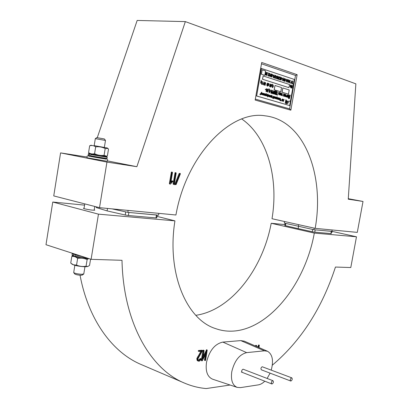 <?xml version="1.0" encoding="UTF-8"?>
<svg xmlns="http://www.w3.org/2000/svg" width="409" height="409" viewBox="0 0 409 409"><rect width="100%" height="100%" fill="white"/><g stroke="black" fill="none" stroke-linecap="round" stroke-linejoin="round"><path stroke-width="0.61" d="M84.065 208.217L83.395 208.309L84.612 208.815C89.499 209.878 92.894 210.323 94.801 210.154L94.203 209.832M84.561 205.129L52.766 202.036L98.467 214.152L91.105 259.326L122 260.303C123.267 322.824 150.737 369.603 184.74 383.197C191.755 386.147 198.917 387.931 206.243 388.55L230.114 385.027M80.052 275.211C88.508 320.559 112.945 352.844 141.483 364.654L184.306 383.013M331.198 233.6L314.777 232.174L315.201 229.848L331.607 231.351M112.005 208.866L127.388 212.256M157.209 215.098L156.729 217.977L128.38 215.517L128.891 212.455L157.22 215.027M156.995 216.381L174.934 220.86L98.467 214.152M96.355 206.857L96.243 207.547L107.092 210.901L125.215 215.011L125.721 211.944M96.243 207.547L96.064 206.78M128.38 215.517L125.215 215.011M284.971 224.613L271.203 223.273L314.311 233.089C303.851 291.765 257.276 343.391 215.701 328.642C186.632 319.72 166.514 273.335 174.934 220.86M331.909 231.33L356.479 236.791L314.311 233.089M331.464 232.138L332.215 232.143L331.796 231.949M285.85 223.437L285.451 225.671L298.151 228.621L312.251 231.75L312.665 229.454M285.451 225.671L284.817 225.466L285.206 223.288M314.777 232.174L312.251 231.75M198.948 351.403L198.365 351.193L198.569 350.487L201.877 350.237M198.334 360.283L200.379 358.575M198.375 361.162L197.751 360.636L197.44 358.821L201.765 351.198L199.076 351.454L198.866 351.116L199.198 350.728L202.557 350.539L197.941 358.826L198.161 360.089L199.081 360.523L200.942 358.775L201.018 359.24L200.073 360.712L199.009 361.239L197.746 360.912L197.123 360.385L196.811 358.57L200.937 351.28M201.99 360.866L201.289 360.257L202.982 350.523L203.406 350.165M203.12 356.428L206.632 349.797M205.16 360.564L204.48 360.017L205.471 354.306M255.543 346.055L255.962 345.293M257.583 346.944L258.739 344.976M272.328 365.176C301.019 340.912 322.062 308.202 335.446 267.051L350.789 267.532L356.479 236.791M271.203 223.273C262.788 268.79 231.341 310.211 195.819 315.313M52.766 202.036L45.987 244.71L91.105 259.326M298.56 226.356L298.151 228.621M107.495 208.432L107.092 210.901M256.152 346.321L256.238 345.856L255.62 345.636M258.181 347.205L259.321 345.176L259.04 347.578M259.265 345.165L258.652 344.945M258.994 345.457L258.381 345.237M256.238 345.856L256.647 345.559L256.545 346.495M256.515 345.487L255.896 345.268M256.346 345.585L255.727 345.365M201.918 360.508L203.733 350.472L204.111 350.723L202.7 358.836L207.215 350.007L205.604 360.211L205.292 360.615L205.108 360.263L206.519 352.164L202.399 360.61L202.031 360.896L201.289 360.257M203.61 350.764L202.982 350.523M205.108 360.263L204.48 360.017M207.143 349.992L206.514 349.751M206.831 350.314L206.202 350.073M203.927 350.365L203.299 350.124M203.733 350.472L203.104 350.232M198.866 351.116L198.237 350.871M199.198 350.728L198.569 350.487M198.074 357.221L197.445 356.975M197.44 358.821L196.811 358.57M197.751 360.636L197.123 360.385M200.839 358.759L200.211 358.509M200.676 358.846L200.047 358.596M200.548 359.046L199.919 358.795M199.081 360.523L198.452 360.273M202.394 350.436L201.76 350.191M272.972 380.697L272.675 380.667C271.295 381.648 270.998 382.737 271.775 383.933L272.077 383.964C273.457 382.977 273.754 381.888 272.972 380.697L243.038 369.179C241.647 370.109 241.356 371.162 242.159 372.343L242.471 372.379M291.811 377.855L291.545 377.829C290.237 378.785 289.95 379.843 290.687 380.999L290.963 381.024C292.271 380.058 292.553 379.005 291.811 377.855L262.21 366.75C260.886 367.665 260.61 368.688 261.371 369.828L261.653 369.859M271.244 370.089C273.728 360.59 272.486 354.312 267.512 351.259L264.413 350.82L246.663 352.63C239.423 354.409 234.464 360.753 231.785 371.663C230.656 380.038 232.445 385.273 237.159 387.379L240.451 387.625L258.314 384.879C260.502 384.516 262.66 383.289 264.787 381.198M244.311 341.172L240.778 340.605L222.839 342.098C214.827 343.877 209.388 350.6 206.514 362.267C205.338 371.234 207.378 376.878 212.629 379.194L237.159 387.379M267.128 378.432L270.104 373.156M332.144 229.976L331.883 231.402L313.897 229.725L284.27 223.074L284.546 221.52M158.866 213.36L158.554 215.221L127.812 212.353L112.48 208.912M99.52 207.67L175.931 214.996C186.417 154.878 230.988 109.847 265.175 115.834C304.598 120.251 324.756 175.425 315.175 228.345L357.292 232.384L363.013 201.458L348.248 199.188L355.861 83.845L185.343 21.605L136.877 166.698L106.948 162.097L99.52 207.67L53.743 195.916L60.583 152.894L106.948 162.097M241.76 118.993C267.66 136.841 278.749 178.626 272.011 218.728L315.175 228.345M107.362 160.885L136.877 166.698M97.27 137.695L137.168 20.45L185.343 21.605M348.279 198.692L363.013 201.458M87.097 157.03L60.583 152.894M169.362 183.529L171.376 172.066L172.276 172.123L172.496 172.598L170.798 182.654L172.434 181.018L171.76 180.885L172.664 180.921L172.905 181.407L170.502 184.04L169.602 183.989L169.362 183.529L170.032 183.667L171.913 172.511L171.238 172.378M170.962 181.683L171.76 180.885M173.073 183.994L175.067 172.675L175.962 172.731L176.177 173.201L174.382 183.835L175.66 184.009L174.991 183.871L179.137 173.503L180.139 173.375L180.379 173.835L176.1 184.587L173.973 184.597L173.073 183.994L173.743 184.132L175.604 173.114L174.929 172.981M174.392 183.789L174.991 183.871M290.845 110.174L297.149 74.689L261.714 62.47L255.155 100.047L290.845 110.174L289.582 108.866L295.513 75.46L297.149 74.689M298.289 226.295L298.585 224.648M313.897 229.725L314.184 228.125M127.812 212.353L128.135 210.415M255.323 99.09L289.582 108.866M295.513 75.46L261.479 63.799M173.973 184.597L173.743 184.132M175.66 184.009L179.807 173.636L179.137 173.503M179.807 173.636L180.139 173.375M175.604 173.114L175.737 172.802L175.067 172.675M170.272 184.132L170.032 183.667M171.913 172.511L172.051 172.194L171.376 172.066M285.707 100.957L286.024 99.591L285.825 100.149L287.691 101.345L290.16 101.079L287.629 101.34M285.717 100.977L287.287 101.754M286.024 99.591L285.666 100.481L287.338 101.759L290.16 101.079M288.636 102.541L287.256 102.608L285.564 101.458L285.733 100.957L285.421 101.749L286.816 102.833L288.636 102.541L287.2 102.598M285.733 100.957L285.339 101.739L286.765 102.828M287.829 103.426L286.581 103.487L285.359 102.715L285.523 102.301L285.231 102.95L286.234 103.676L287.829 103.426L286.53 103.482M285.523 102.301L285.15 102.94L286.182 103.671M267.328 73.053L266.648 72.828L266.709 72.5L267.721 72.817L266.612 74.632L266.791 75.21L267.348 74.811L266.653 75.491L266.346 74.561L267.414 73.063L266.648 72.828M268.999 73.61L268.324 73.385L268.381 73.058L269.388 73.369L268.284 75.184L268.468 75.757L269.02 75.363L268.324 76.038L268.023 75.113L269.086 73.615L268.324 73.385M270.068 75.476L269.26 76.345L269.756 73.513L270.022 73.579L269.633 75.793L270.068 75.476L269.654 75.68M270.656 76.78L270.283 76.371L270.344 75.184L271.029 73.896M274.935 78.129L274.03 77.828L275.042 75.266L275.303 75.333L274.347 77.572L275.078 77.807L274.935 78.129M275.548 78.385L275.472 76.135L275.753 76.207L275.876 75.522L275.932 76.263L276.525 76.463L275.38 78.329L275.559 76.14M275.676 76.181L275.876 75.522M282.292 78.881L281.77 78.707L281.832 78.39L282.43 78.564L282.292 78.881M283.197 79.796L282.414 80.65L282.9 77.879L283.161 77.94L282.777 80.108L283.197 79.796L282.798 79.995M283.652 81.054L283.539 79.515L284.168 78.247L284.424 79.806L283.795 81.074L283.396 80.665L283.457 79.51L284.127 78.247M286.07 80.128L285.559 79.954L285.615 79.637L286.208 79.816L286.07 80.128M286.366 81.923L286.3 79.714L286.576 79.786L286.694 79.116L286.745 79.842L287.322 80.031L286.208 81.872L286.382 79.724M286.494 79.76L286.694 79.116M289.603 82.981L289.475 80.9L290.073 80.2L290.354 81.11L289.94 80.476M289.817 81.565L289.945 80.471M289.94 81.565L289.49 82.214L289.628 82.695L290.099 82.439L289.644 82.986L289.24 82.137L289.393 80.895L289.966 80.184M291.791 83.661L291.464 81.826L290.615 83.278L291.929 80.813L292.041 81.258L291.612 81.488L291.791 83.661L291.392 81.984M290.794 83.334L290.533 83.272L291.847 80.808M291.888 83.359L292.328 83.502L292.916 81.181L292.496 83.559L292.88 84.019L291.781 83.508M292.251 83.477L292.752 81.125M291.99 88.16L291.412 85.767L290.814 87.782L291.29 85.087L291.873 87.475L292.471 85.471L291.99 88.16L291.658 88.073L291.366 86.028M291.039 87.858L290.733 87.777L291.29 85.087M291.837 87.209L292.241 85.399M261.566 83.405L261.694 81.59L261.208 81.442L260.717 83.139L261.233 80.328L261.1 81.094L261.929 81.355L261.566 83.405L261.3 83.344L261.607 81.585L261.203 81.457M260.901 83.201L260.63 83.134L261.07 80.276M262.798 81.631L262.491 84.505L261.535 84.228L261.591 83.896L262.363 84.121L262.798 81.631L262.281 84.096M263.687 84.934L263.56 83.354L264.214 82.051L264.495 83.646L263.836 84.954L263.416 84.54L263.473 83.349L264.173 82.051M271.024 86.892L271.535 85.916L271.131 86.166L270.87 85.138L271.469 84.331L271.709 85.834L270.865 87.168L270.594 86.36L271.024 86.892L271.418 86.069M271.044 86.161L270.784 85.128L271.371 84.32M281.995 92.194L288.468 94.172L289.209 89.97L282.829 87.955L281.995 92.194L288.468 94.172M265.891 89.719L265.293 89.535L265.354 89.177L266.034 89.367L265.891 89.719M266.31 91.759L265.901 90.854L266.371 91.442L266.821 90.522M266.371 91.442L266.939 90.358L266.402 90.629L266.111 89.499L266.775 88.605M268.958 89.775L269.224 88.748L268.958 89.775M269.393 92.69L268.999 92.25L269.066 90.956L269.822 89.54M274.229 94.147L273.836 93.16L274.004 91.754L274.73 91.028L275.139 92.122L274.551 91.365M274.93 92.163L274.597 91.365L274.204 91.805L274.592 92.48L274.332 92.797M274.255 93.784L274.644 93.175L274.904 93.329L274.102 94.126L273.754 93.15L273.923 91.749L274.592 91.002M275.973 94.632L274.971 94.351L275.482 90.568L275.758 90.634L275.635 91.345L276.622 91.647L276.939 91.002L275.973 94.632L275.053 94.356L275.564 90.578M276.545 91.621L276.75 90.941M279.618 94.868L280.099 93.922L279.879 92.649L280.288 93.881L280.666 92.889L280.283 95.072L280.007 95.006L280.17 94.075M280.283 95.072L280.257 94.08L279.664 94.878L279.598 94.535M279.618 94.545L280.017 93.917L279.879 92.649M280.216 93.814L280.477 92.828M281.024 95.338L280.6 94.06L281.285 93.058M289.347 98.671L288.386 98.395L288.892 94.699L289.04 95.455L289.986 95.747L290.293 95.113L289.347 98.671L288.468 98.405L288.974 94.709M289.904 95.721L290.109 95.057M261.852 94.643L261.683 93.702L262.174 92.95L262.476 93.922L261.852 94.643L261.602 93.697L262.138 92.95M265.027 95.532L264.807 94.096L264.137 95.266L264.418 93.641L264.332 95.021L264.94 93.799L264.925 95.225L265.308 93.906L265.027 95.532L264.71 95.455L264.72 94.331M264.357 95.333L264.05 95.261L264.418 93.641M264.413 94.561L264.792 93.753M264.93 94.704L265.165 93.865M265.911 95.793L265.538 95.711L265.329 94.781L266.3 93.564L265.717 95.665M265.523 95.711L265.242 94.77L265.768 94.024M265.962 94.147L266.157 93.518M267.517 96.902L267.097 95.297L267.532 94.54L267.737 94.791L268.013 94.075L267.88 94.832L268.11 94.709L268.284 95.66L267.854 96.391L267.65 96.13L267.517 96.902L267.404 96.197M267.241 96.222L267.016 95.287L267.506 94.54M267.675 94.643L267.869 94.029M268.555 95.512L268.866 94.934L269.091 95.885L268.621 96.616L268.335 95.992L268.636 96.381L268.948 95.844L268.825 95.169L268.33 95.43L268.785 94.929M268.575 96.611L268.483 96.008M268.595 96.371L268.764 95.164M269.771 96.933L269.746 96.227L269.367 96.115L269.112 96.739L269.393 95.123L269.408 95.885L269.787 95.997L270.052 95.317L269.771 96.933L269.367 96.13M269.255 96.78L269.393 95.123M269.705 95.972L269.909 95.277M270.344 95.542L270.6 95.471M270.339 96.887L270.743 96.734L270.185 97.102L270.114 95.353L270.686 95.476L270.891 96.013L270.196 96.452L270.334 96.887L270.605 96.662M270.308 97.117L270.196 95.363M272.189 95.957L272.312 97.685L271.556 97.475L271.944 97.332L272.189 95.957L271.867 97.306M273.002 98.518L273.197 98.155L273.355 98.62L272.813 98.477L273.135 98.15M273.355 98.62L273.105 98.354M273.57 98.053L273.636 96.81L272.895 97.853L273.181 96.253L273.11 97.495L273.851 96.452L273.57 98.053L273.514 97.045M273.048 97.899L273.181 96.253M273.151 97.255L273.698 96.406M274.449 98.313L274.521 97.071L273.779 98.114L274.061 96.514L273.989 97.756L274.73 96.713L274.449 98.313L274.393 97.306M273.933 98.16L274.061 96.514M274.035 97.516L274.577 96.667M275.134 98.513L275.114 97.787L274.592 98.364L274.996 97.674L274.838 96.744L275.139 97.644L275.415 96.918L275.134 98.513L275.027 97.802M274.674 98.375L274.838 96.744M275.073 97.552L275.272 96.877M275.574 97.593L275.881 97.025L276.095 97.961L275.635 98.687L275.359 98.073L275.651 98.457L275.957 97.925L275.84 97.255L275.354 97.516L275.799 97.02M275.502 98.671L275.502 98.083M275.61 98.441L275.778 97.255M276.76 98.993L276.402 98.917L276.203 98.007L277.149 96.805L276.571 98.876M276.382 98.917L276.116 97.996L276.627 97.26M276.816 97.373L277.011 96.759M278.677 99.561L278.478 98.155L277.823 99.31L278.105 97.72L278.013 99.065L278.463 97.823L278.58 99.264L278.958 97.971L278.677 99.561L278.371 99.484L278.391 98.4M278.038 99.372L277.742 99.3L278.105 97.72M278.094 98.6L278.463 97.823M278.59 98.738L278.815 97.93M279.229 99.515L279.623 99.361L279.081 99.724L279.01 98.007L279.572 98.124L279.766 98.651L279.076 99.152L279.219 99.515L279.49 99.295M279.199 99.745L279.096 98.012M283.365 101.565L283.11 99.223L283.34 99.96L283.8 100.093L284.168 99.525L283.233 101.529L283.197 99.234M283.718 100.072L284.025 99.484M261.458 68.421L256.647 95.972L289.674 105.573L294.311 79.443L261.29 68.41L256.647 95.972M282.184 101.248L281.755 99.965L282.45 98.998M281.014 100.89L281.121 100.103L281.014 100.89M280.789 100.824L280.901 100.036L280.789 100.824M279.981 99.08L280.436 98.385L280.732 99.663L280.083 100.624L279.72 99.837L280.129 100.374L280.594 99.622L280.395 98.641L279.771 98.978L280.339 98.37M279.945 100.609L279.868 99.822M280.088 100.363L280.513 99.612L280.395 98.641M277.317 98.947L277.711 98.799L277.251 99.167L277.184 97.444L277.859 98.083L277.174 98.518L277.312 98.947L277.578 98.727M277.287 99.177L276.954 98.467L277.184 97.444M271.515 97.444L271.152 97.368L270.942 96.447L271.903 95.236L271.32 97.322M271.065 97.362L270.86 96.437L271.366 95.696M271.566 95.813L271.76 95.195M266.371 95.977L266.213 95.046L266.699 94.295L266.99 95.261L266.371 95.977L266.131 95.036L266.658 94.295M263.606 93.538L263.871 93.462M263.606 94.898L264.015 94.745L263.452 95.113L263.37 93.344L263.953 93.472L264.163 94.014L263.457 94.453L263.595 94.893L263.877 94.673M263.58 95.133L263.457 93.354M262.967 93.206L263.099 94.96L262.322 94.75L262.721 94.607L262.967 93.206L262.639 94.581M261.382 94.453L261.003 94.372L260.789 93.436L261.775 92.209L261.182 94.326M260.922 94.367L260.702 93.426L261.223 92.674M261.433 92.797L261.627 92.163M260.328 94.806L260.349 93.983L260.328 94.806M260.088 94.735L260.114 93.912L260.088 94.735M287.88 95.312L288.227 95.185M287.885 97.091L288.396 96.882L287.778 97.383L287.696 95.046L287.875 95.415L288.33 95.2L288.59 95.916L287.68 96.504L287.854 97.086L288.217 96.79M287.839 97.398L287.409 96.437L287.696 95.046M287.22 97.173L286.331 96.907L286.74 96.703L287.067 94.852L286.924 96.759L287.22 97.173L286.254 96.882M286.658 96.677L287.067 94.852M286.182 96.877L286.029 95.675L285.293 96.606L285.676 94.443L286.361 96.32L286.182 96.877M285.093 96.529L285.196 94.852L284.204 96.263L284.587 94.09L284.485 95.772L285.477 94.367L285.093 96.529L284.822 96.468L285.068 95.087M284.408 96.325L284.122 96.253L284.587 94.09M284.531 95.532L285.277 94.3M283.923 96.176L283.897 95.19L283.192 95.957L283.744 95.036L283.529 93.768L283.933 94.995L284.306 94.004L283.923 96.176L283.652 96.11L283.815 95.185M283.263 95.977L283.662 95.026L283.529 93.768M283.861 94.924L284.117 93.947M282.348 93.405L282.21 95.328L282.507 95.747L281.525 95.466L281.581 95.154L282.021 95.271L282.348 93.405L281.939 95.246M278.953 92.577L279.311 92.449M278.964 94.382L279.485 94.172L278.851 94.678L278.759 92.301L278.943 92.679L279.413 92.465L279.684 93.191L278.749 93.784L278.933 94.377L279.301 94.075M278.923 94.699L278.478 93.717L278.759 92.301M277.368 91.877L277.092 94.602L277.593 94.755L277.532 95.108L276.249 94.735L276.31 94.382L276.898 94.54L277.368 91.877L276.816 94.52M273.381 93.85L272.512 93.528L272.368 92.618L272.972 91.831L273.503 91.979L273.918 90.818L273.381 93.85L272.43 93.523L272.287 92.613L272.931 91.831M273.427 91.953L273.723 90.757M271.786 93.39L270.784 93.088L271.32 90.041L271.602 90.108L271.126 92.797L271.74 92.981L272.011 91.422L272.675 90.435L271.786 93.39M271.658 92.955L272.435 90.338M270.855 91.233L270.262 91.054L270.329 90.696L270.998 90.885L270.855 91.233M267.527 92.127L267.118 91.227L267.588 91.81L267.91 91.555L268.151 90.732L267.701 91.008L267.414 89.878L268.074 88.983L268.345 90.64L267.573 92.132L267.2 91.233M267.578 91.805L268.033 90.89M267.716 91.013L267.328 89.868L267.972 88.973M274.158 89.775L280.789 91.805L281.54 87.552L274.996 85.486L274.158 89.775L280.789 91.805M272.655 87.705L272.287 87.301L272.348 86.13L273.033 84.847M272.256 85.057L272.501 84.126L272.256 85.057M269.771 86.826L269.495 86.018L269.93 86.555L270.226 86.325L270.441 85.573L270.037 85.824L269.771 84.791L270.375 83.988L270.62 85.491L269.92 86.846L269.582 86.023M269.92 86.55L270.323 85.726M270.042 85.829L269.689 84.786L270.272 83.973M268.969 83.579L268.708 85.655L268.764 84.74L268.013 85.44L268.616 84.591L268.319 83.395L268.795 84.556L268.969 83.579L268.723 84.484M268.161 85.164L268.534 84.586M267.757 86.146L267.138 85.972L266.78 85.118L266.959 83.83L267.486 83.15L268.248 83.354L267.757 86.146L267.22 85.977L266.867 85.123L267.046 83.84L267.573 83.155M265.421 83.819L265.211 85.312L264.505 85.092L264.562 84.765L265.114 84.939L265.303 84.264L265.022 84.295L264.751 83.257L265.339 82.403L265.717 83.359L265.277 82.705L264.94 83.298L265.124 84.019L265.421 83.819L265.119 84.019M265.211 85.312L264.418 85.087L264.562 84.765M265.037 84.914L265.206 84.3M265.058 84.305L264.669 83.252L265.293 82.403M290.395 87.102L290.017 86.233L290.518 85.629M290.952 85.547L290.206 85.302L290.262 84.995L291.09 85.241L290.952 85.547M262.486 79.239L288.948 87.669L289.511 84.51L263.145 75.946L262.486 79.239L288.948 87.669M288.447 82.603L288.386 80.404L288.657 80.476L288.774 79.806L288.826 80.532L289.398 80.721L288.289 82.552L288.468 80.409M288.58 80.45L288.774 79.806M288.002 81.376L287.23 82.224L287.716 79.474L287.972 79.54L287.588 81.688L288.002 81.376L287.609 81.575M284.7 81.401L284.592 79.862L285.216 78.594L285.472 80.149L284.848 81.417L284.449 81.013L284.511 79.852L285.175 78.594M281.014 80.169L280.651 79.765L280.712 78.605L281.387 77.337M280.063 78.84L279.807 77.822L280.369 76.984L280.732 77.93L280.354 77.281L279.986 77.863L280.16 78.569L280.615 78.477L280.237 79.842L279.475 79.612L279.536 79.29L280.145 79.474L280.329 78.814L279.976 78.835L279.725 77.812L280.329 76.984M280.068 79.448L280.231 78.85M279.24 79.535L278.345 79.244L279.347 76.698L279.603 76.759L278.657 78.983L279.378 79.218L279.24 79.535M277.962 78.145L277.665 77.112L278.227 76.273L278.595 77.224L278.176 76.575M278.595 77.224L278.217 76.57L277.844 77.153L278.023 77.868L278.478 77.771L278.1 79.142L277.333 78.911L277.394 78.589L278.008 78.773L278.192 78.109L277.839 78.129L277.583 77.107L278.186 76.273M277.931 78.748L278.094 78.145M276.888 77.792L276.591 76.759L277.154 75.921L277.527 76.866L277.138 76.212L276.77 76.8L276.949 77.511L277.404 77.419L277.026 78.789L276.259 78.559L276.315 78.237L276.934 78.421L277.118 77.756L276.765 77.776L276.51 76.749L277.113 75.921M276.857 78.395L277.021 77.792M273.452 77.695L273.069 76.866L273.498 77.408L273.892 76.585M273.621 76.682L273.263 75.639L273.841 74.832M273.064 75.834L272.532 75.66L272.588 75.333L273.207 75.517L273.064 75.834M272.297 74.699L271.627 74.479L271.683 74.152L272.685 74.464L271.586 76.268L271.765 76.841L272.312 76.442L271.622 77.117L271.325 76.197L272.379 74.709L271.627 74.479M265.666 75.149L265.288 74.735L265.344 73.538L266.039 72.245M261.31 74.208L264.833 75.338L265.599 70.951L262.169 69.806L261.31 74.208L264.833 75.338M256.479 95.957L289.674 105.573M283.708 100.333L283.34 100.225L283.34 101.32L283.708 100.333L283.34 100.241M283.473 100.931L283.626 100.328M282.885 99.469L282.89 100.256L282.164 101.243L281.837 99.97L282.108 99.229L282.558 99.014L282.885 99.469M282.752 100.21L282.466 99.259L281.944 100.527L282.256 100.997L282.752 100.21L282.425 99.259M282.21 100.987L282.67 100.2M281.095 100.9L280.932 100.512M281.019 100.517L281.121 100.103M280.957 100.859L280.651 100.783M280.732 100.793L280.712 100.445M280.794 100.45L280.901 100.036M279.127 98.86L279.623 98.625L279.495 98.339L279.127 98.86M279.137 98.82L279.495 98.339M277.215 98.293L277.716 98.058L277.583 97.771L277.215 98.293M277.22 98.252L277.583 97.771M276.786 98.15L276.648 97.495L276.458 98.697L276.786 98.15L276.607 97.5M276.433 98.687L276.704 98.14M272.312 97.685L271.556 97.475M271.54 96.596L271.397 95.931L271.208 97.143L271.54 96.596L271.356 95.936M271.182 97.132L271.453 96.585M270.231 96.222L270.743 95.982L270.61 95.696L270.231 96.222M270.242 96.181L270.61 95.696M267.624 95.42L267.532 94.781L267.241 95.348L267.333 95.997L267.491 94.791M268.14 95.604L268.023 94.929L267.844 96.151L268.048 94.934M267.307 95.987L267.542 95.415M267.818 96.141L268.059 95.594M266.847 95.215L266.678 94.53L266.499 95.752L266.847 95.215L266.642 94.535M266.484 95.747L266.765 95.21M265.932 94.929L265.789 94.264L265.594 95.486L265.932 94.929L265.748 94.269M265.574 95.476L265.85 94.924M263.498 94.223L264.015 93.983L263.877 93.697L263.498 94.223M263.503 94.188L263.877 93.697M263.099 94.96L262.322 94.75M262.327 93.876L262.159 93.186L261.98 94.418L262.327 93.876L262.118 93.191M261.959 94.413L262.246 93.871M261.402 93.589L261.254 92.915L261.06 94.147L261.274 92.92M261.039 94.136L261.315 93.579M260.41 94.811L260.242 94.413M260.323 94.418L260.436 93.993M260.17 94.745L260.001 94.341M260.088 94.351L260.201 93.922M289.117 95.844L288.713 98.114L289.224 98.267L289.807 96.059L289.117 95.844M289.143 98.242L289.725 96.049L289.112 95.859M287.737 96.197L288.401 95.875L288.227 95.491L287.737 96.197M287.742 96.156L288.319 95.87L288.227 95.491M285.564 96.672L285.293 96.606M285.375 96.616L285.758 94.448M286.264 96.887L286.029 95.675M282.507 95.747L281.525 95.466M281.612 95.476L281.663 95.164M281.397 93.073L281.709 94.356L280.998 95.333L280.681 94.07L281.397 93.073M281.52 94.3L281.336 93.38L280.876 94.106L281.095 95.026L281.52 94.3L281.336 93.38M281.049 95.016L281.433 94.29M278.805 93.472L279.49 93.15L279.311 92.761L278.805 93.472M278.81 93.431L279.408 93.145L279.311 92.761M277.532 95.108L276.249 94.735M276.331 94.745L276.392 94.392M275.717 91.744L275.308 94.06L275.84 94.223L276.443 91.964L275.717 91.744M275.758 94.198L276.356 91.959L275.712 91.759M274.531 92.833L274.035 93.201L274.245 93.784L274.725 93.18M273.442 92.337L272.946 92.194L272.568 92.659L273.248 93.441L273.442 92.337L272.905 92.194M273.171 93.416L273.36 92.327M271.873 93.395L270.784 93.088M270.87 93.094L271.402 90.046M270.937 91.238L270.262 91.054M270.349 91.059L270.41 90.701M269.93 89.551L270.155 91.273L269.439 92.7L269.081 92.26L269.148 90.967L269.93 89.551M269.96 91.212L269.838 89.862L269.342 91.023L269.439 92.373L269.96 91.212L269.797 89.868M269.424 92.362L269.874 91.207M269.045 89.781L268.836 89.285M268.923 89.295L269.224 88.748M268.227 90.138L267.997 89.3L267.614 89.924L267.798 90.701L268.227 90.138L268.028 89.305M267.793 90.701L268.14 90.128M266.402 90.629L266.198 89.505L266.796 88.6L267.133 90.271L266.356 91.769L265.983 90.864M267.016 89.765L266.786 88.927L266.397 89.556L266.586 90.333L267.016 89.765L266.745 88.932M266.576 90.333L266.929 89.76M265.973 89.724L265.293 89.535M265.375 89.545L265.441 89.182M282.829 87.955L282.082 92.204M274.996 85.486L274.24 89.786M273.135 84.857L273.34 86.422L272.696 87.71L272.43 86.135L273.135 84.857M273.166 86.365L273.054 85.138L272.609 86.192L272.696 87.414L273.166 86.365L273.013 85.144M272.675 87.408L273.079 86.36M272.338 85.062L272.143 84.612M272.23 84.617L272.501 84.126M270.865 87.168L270.676 86.365M271.602 85.379L271.397 84.617L271.049 85.184L271.218 85.89L271.602 85.379L271.356 84.622M271.208 85.885L271.52 85.374M270.507 85.036L270.334 84.28L269.955 84.837L270.124 85.547L270.507 85.036L270.334 84.28M270.114 85.542L270.426 85.031M268.616 84.591L268.401 84.111M268.483 84.121L268.406 83.4M268.094 85.445L268.146 85.159M268.79 85.665L268.529 85.599M268.611 85.609L268.764 84.74M267.783 84.929L267.281 84.801L267.057 85.138L267.634 85.762L267.783 84.929L267.292 84.796M268.013 83.62L267.471 83.487L267.225 83.896L267.839 84.602L268.013 83.62L267.501 83.487M267.552 85.737L267.696 84.919M267.757 84.576L267.926 83.615M265.717 83.359L265.446 83.334M265.528 83.339L265.359 82.71M264.311 83.589L264.194 82.347L263.739 83.41L263.831 84.653L264.311 83.589L264.153 82.352M263.815 84.648L264.224 83.584M262.491 84.505L261.535 84.228M261.617 84.234L261.673 83.906M290.63 85.639L290.886 86.519L290.436 87.107L290.099 86.243L290.63 85.639M290.681 86.437L290.559 85.88L290.41 86.851L290.518 85.885M290.39 86.841L290.6 86.432M291.034 85.553L290.206 85.302M290.288 85.312L290.344 85M263.145 75.946L262.568 79.244M292.88 84.019L291.832 83.676M289.628 82.695L289.935 82.347M290.354 81.11L290.099 81.084M290.18 81.089L290.017 80.481M289.173 80.982L288.769 80.849L288.555 82.071L289.173 80.982L288.769 80.87M288.596 81.851L289.091 80.972M287.312 82.235L287.803 79.479M287.098 80.297L286.689 80.159L286.474 81.391L287.098 80.297L286.689 80.179M286.51 81.166L287.016 80.287M286.152 80.133L285.559 79.954M285.64 79.965L285.697 79.643M285.303 80.092L285.201 78.886L284.766 79.919L284.843 81.125L285.303 80.092L285.16 78.891M284.828 81.12L285.216 80.087M284.25 79.75L284.148 78.533L283.713 79.571L283.79 80.778L284.25 79.75L284.107 78.538M283.774 80.772L284.168 79.74M282.496 80.655L282.987 77.884M282.374 78.886L281.77 78.707M281.857 78.712L281.913 78.395M281.489 77.347L281.683 78.901L281.055 80.179L280.799 78.61L281.489 77.347M281.515 78.845L281.407 77.628L280.973 78.666L281.049 79.883L281.515 78.845L281.366 77.633M281.034 79.878L281.428 78.84M280.237 79.842L279.475 79.612M279.562 79.622L279.618 79.3M280.16 78.569L280.446 78.38M280.732 77.93L280.472 77.899M280.554 77.904L280.39 77.286M279.321 79.54L278.391 78.978M278.473 78.983L279.429 76.703M278.1 79.142L277.333 78.911M277.42 78.917L277.476 78.594M278.023 77.868L278.309 77.674M277.026 78.789L276.259 78.559M276.341 78.569L276.397 78.242M276.949 77.511L277.236 77.321M277.527 76.866L277.261 76.841M277.343 76.846L277.179 76.222M276.295 76.728L275.876 76.59L275.656 77.838L276.295 76.728L275.87 76.611M275.692 77.623L276.213 76.723M275.022 78.134L274.076 77.567M274.158 77.572L275.124 75.271M273.498 77.408L274.01 76.432L273.606 76.677L273.345 75.645L273.943 74.842L274.183 76.355L273.493 77.7L273.156 76.872M274.076 75.895L273.872 75.128L273.529 75.691L273.693 76.401L274.076 75.895L273.831 75.133M273.687 76.401L273.994 75.89M273.146 75.839L272.532 75.66M272.614 75.665L272.67 75.338M271.709 77.127L271.407 76.202L271.934 75.154M272.021 75.159L272.379 74.709M271.765 76.841L272.138 76.35M271.709 74.484L271.77 74.157M271.136 73.911L271.346 75.491L270.702 76.79L270.369 76.376L270.426 75.19L271.136 73.911M271.167 75.435L271.08 74.198L270.605 75.251L270.722 76.493L271.167 75.435L271.08 74.198M270.676 76.483L271.08 75.43M269.342 76.35L269.843 73.518M268.493 76.064L268.105 75.118L268.636 74.065M268.723 74.07L269.086 73.615M268.468 75.757L268.846 75.266M268.406 73.39L268.468 73.063M266.734 75.496L266.428 74.566L266.965 73.513M267.046 73.518L267.414 73.063M266.791 75.21L267.169 74.714M266.734 72.838L266.791 72.505M266.152 72.255L266.361 73.85L265.646 75.144L265.431 73.543L266.152 72.255M266.182 73.794L266.095 72.546L265.615 73.605L265.732 74.857L266.182 73.794L266.095 72.546M265.686 74.847L266.095 73.784M262.169 69.806L261.397 74.218M82.281 275.053L80.859 275.247C77.838 275.068 75.808 274.649 74.76 273.984L73.738 272.66M74.832 265.318L73.697 272.609C75.092 273.488 77.802 274.05 81.841 274.291L83.789 273.912M95.312 138.646L96.79 137.618L103.027 138.712L104.418 138.973L105.481 140.451L95.312 138.646L94.177 145.681M78.134 255.129C74.412 254.367 72.265 253.672 71.693 253.038M107.301 161.279L86.974 157.787L87.296 155.798M106.565 159.029L88.395 155.895M81.596 256.249L75.22 254.971L75.547 254.551M72.301 253.621L72.117 254.771L73.584 255.763L73.973 254.587L72.327 253.493M73.584 255.763L73.778 256.341L74.729 256.392M75.22 254.971L74.775 256.141L87.158 258.048M88.635 258.529C84.499 258.59 79.975 257.997 75.067 256.745L74.775 256.141M89.689 156.279C88.538 156.218 88.027 155.895 88.165 155.302L89.382 155.589L89.689 156.279L90.614 156.422M107.168 157.291L90.931 154.592L90.496 155.809L106.969 158.539M90.931 154.592L91.657 154.065L92.27 154.167M89.382 155.589L89.76 154.367L88.364 154.04C88.318 153.574 88.799 153.426 89.796 153.595L91.074 153.932M90.461 153.835L89.76 154.367M104.249 158.61C111.662 160.042 97.807 157.869 90.788 156.499L90.496 155.809M72.71 255.835L71.805 256.479C73.891 256.177 75.834 256.811 77.633 258.391C80.956 257.844 84.121 258.232 87.132 259.567L88.712 258.554M71.555 263.779L72.255 264.306C74.847 265.589 79.08 266.417 84.954 266.78L87.741 266.525M90.573 259.158L89.556 265.405L87.838 266.489L86.048 266.233C82.751 266.796 79.586 266.412 76.549 265.093L73.441 264.797L70.731 263.13L71.805 256.479M86.048 266.233L87.132 259.567M76.549 265.093L77.633 258.391M94.182 145.635L107.25 147.956L94.182 145.645M91.253 145.149L89.663 145.783C91.815 145.19 93.819 145.553 95.68 146.877C99.014 146.473 102.184 147.025 105.19 148.533L107.904 148.493L108.513 149.065L107.419 155.783L106.56 156.187L104.085 155.328C100.783 155.747 97.613 155.205 94.576 153.702C92.408 154.275 90.409 153.891 88.569 152.557L89.878 153.661L105.875 156.432M88.569 152.557L89.663 145.783M104.085 155.328L105.19 148.533M94.576 153.702L95.68 146.877M330.881 233.611L331.295 231.351M155.972 217.982L156.468 215.027M264.413 350.82L240.778 340.605M246.663 352.63L222.839 342.098M91.657 154.065L105.972 156.396C106.836 156.396 107.235 156.698 107.168 157.301L106.964 158.549C107.046 159.178 106.294 159.29 104.719 158.886L90.772 156.494M215.42 328.539L215.701 328.642M258.703 344.956L259.321 345.176M255.927 345.273L256.545 345.498M201.402 360.646L202.031 360.896M204.587 360.355L205.211 360.6M206.586 349.767L207.215 350.007M203.345 350.135L203.979 350.375M198.365 351.193L198.999 351.438M200.313 358.524L200.942 358.775M201.831 350.206L202.46 350.447M331.602 231.376L331.193 233.611M267.512 351.259L244.214 341.132M261.371 369.828L290.687 380.999M241.341 372.021L271.775 383.933M332.159 229.976L331.76 232.159M84.765 203.881L83.993 208.636M105.481 140.451L104.341 147.46M94.755 206.448L94.136 210.252M84.944 266.78L83.779 273.964M82.229 275.088L83.656 274.081M107.296 161.294L107.623 159.3M74.97 256.729C79.085 258.048 87.971 258.831 88.687 258.544M73.778 256.341C72.332 255.702 71.769 255.206 72.102 254.853M88.165 155.292L88.364 154.05M87.557 266.591L87.838 266.489M105.859 156.437L106.56 156.187M107.25 147.956L107.904 148.493"/></g></svg>
